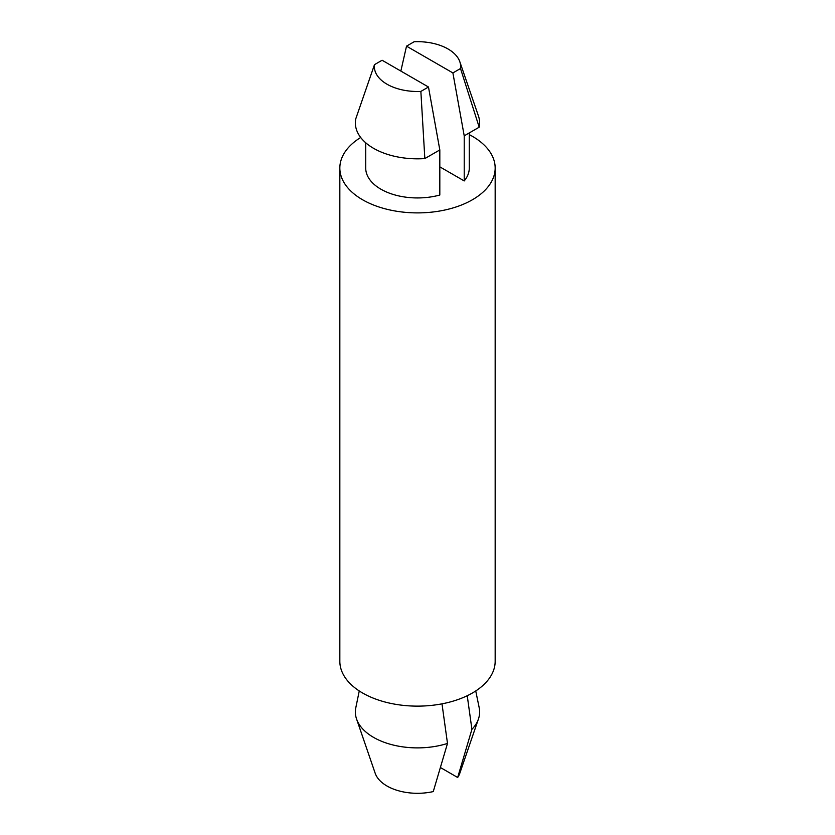 <?xml version="1.0" encoding="UTF-8"?>
<svg xmlns="http://www.w3.org/2000/svg" width="835" height="835" viewBox="0 0 835 835"><rect width="100%" height="100%" fill="white"/><g stroke="black" fill="none" stroke-linecap="round" stroke-linejoin="round"><path stroke-width="1.25" d="M478.445 718.998L459.824 773.231A43.149 24.914 180 0 1 457.663 777.489L471.911 729.341A62.134 35.874 180 0 0 478.445 718.998A62.134 35.874 180 0 0 479.207 707.788L475.741 690.952M447.497 743.432A62.134 35.874 180 0 1 356.555 718.998L375.176 773.231A43.149 24.914 180 0 0 433.261 791.58L447.497 743.432L441.997 703.842M424.838 158.577A62.134 35.874 180 0 1 355.804 118.716L374.487 64.65A43.149 24.914 180 0 0 420.861 91.422L424.838 158.577L439.815 149.935L439.815 195.025A51.78 29.893 180 0 1 365.72 168.054L365.72 142.785M469.28 132.922L469.28 168.054A51.78 29.893 180 0 1 464.218 180.934L439.815 166.843M469.28 134.633A77.665 44.84 180 0 1 472.422 136.345A77.665 44.84 180 0 1 495.165 168.054A77.665 44.84 180 0 1 417.5 212.894A77.665 44.84 180 0 1 339.835 168.054A77.665 44.84 180 0 1 360.689 137.483M495.165 168.054L495.165 661.289A77.665 44.84 180 0 1 417.5 706.128A77.665 44.84 180 0 1 339.835 661.289L339.835 168.054M459.824 61.738A43.149 24.914 180 0 0 414.139 41.75L406.52 46.155L452.894 72.927L460.513 68.522L479.196 127.191A62.134 35.874 180 0 0 478.445 115.981L459.824 61.738A43.149 24.914 180 0 1 460.513 68.522M420.861 91.422L428.48 87.017L382.106 60.245L374.487 64.65M452.894 72.927L464.218 135.844L479.196 127.191M406.52 46.155L400.852 71.069M439.815 149.935L428.48 87.017M464.218 135.844L464.218 180.934M440.462 767.553L457.663 777.489M467.245 695.722L471.911 729.341M356.555 718.998A62.134 35.874 180 0 1 355.793 707.788L359.259 690.952"/></g></svg>
